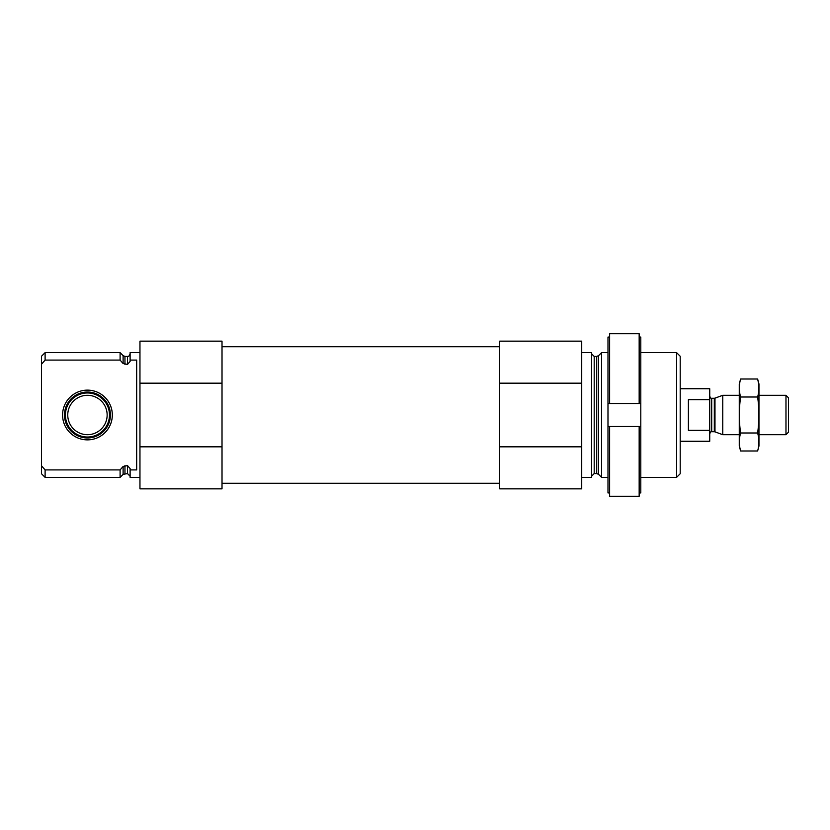 <?xml version="1.0" encoding="UTF-8"?>
<svg xmlns="http://www.w3.org/2000/svg" width="830" height="830" viewBox="0 0 830 830"><rect width="100%" height="100%" fill="white"/><g stroke="black" fill="none" stroke-linecap="round" stroke-linejoin="round"><path stroke-width="1.25" d="M139.959 477.364L130.113 477.364L130.113 469.915L136.68 469.915L136.68 360.085L130.113 360.085L130.113 352.636L139.959 352.636M130.113 360.085L130.113 361.392L127.488 364.412L123.11 363.519L120.101 360.085L123.11 363.519L123.11 355.645L120.101 352.636L45.111 352.636L45.111 360.085L41.5 364.214L41.5 356.246L45.111 352.636M130.113 476.213L127.488 473.588L127.488 465.589L130.113 468.608L130.113 469.915M127.488 465.589L123.11 466.481L120.101 469.915L45.111 469.915L42.87 467.363M45.111 360.085L120.101 360.085L120.101 352.636M127.488 473.588L123.11 474.355L120.101 477.364L120.101 469.915M45.111 477.364L45.111 469.915L41.5 465.786L41.5 473.754L45.111 477.364L120.101 477.364M41.5 364.214L41.5 465.786M222.015 383.18L222.015 488.849L139.959 488.849L139.959 341.151L222.015 341.151L222.015 383.18L139.959 383.18M676.585 352.636L676.585 477.364L680.195 473.754L680.195 356.246L676.585 352.636L640.802 352.636M607.985 477.364L601.584 477.364L601.584 352.636L607.985 352.636M581.726 477.364L591.572 477.364L591.572 352.636L581.726 352.636M581.726 446.82L581.726 488.849L499.681 488.849L499.681 446.82L581.726 446.82L581.726 341.151L499.681 341.151L499.681 383.18L581.726 383.18M499.681 446.82L499.681 383.18M222.015 446.82L139.959 446.82M200.943 488.849L157.752 488.849M62.582 415A24.869 24.869 0 0 0 99.88 436.539A24.869 24.869 0 0 0 99.88 393.462A24.869 24.869 0 0 0 62.582 415M64.47 415A22.97 22.97 0 0 1 87.451 392.03A22.97 22.97 0 0 1 110.421 415A22.97 22.97 0 0 1 87.451 437.97A22.97 22.97 0 0 1 64.47 415M87.451 437.026A22.026 22.026 0 0 1 68.371 403.982A22.026 22.026 0 0 1 106.52 403.982A22.026 22.026 0 0 1 87.451 437.026M87.451 434.692A19.692 19.692 0 0 1 70.394 405.154A19.692 19.692 0 0 1 104.507 405.154A19.692 19.692 0 0 1 87.451 434.692M639.162 492.927L640.802 492.927L640.802 426.485L639.162 426.485L639.162 496.247L609.625 496.247L609.625 426.485L607.985 426.485L607.985 492.927L609.625 492.927M639.162 426.485L609.625 426.485M639.162 337.073L640.802 337.073L640.802 403.515L639.162 403.515L639.162 333.753L609.625 333.753L609.625 403.515L607.985 403.515L607.985 337.073L609.625 337.073M639.162 403.515L609.625 403.515M640.802 426.485L640.802 403.515L607.985 403.515L607.985 426.485M680.195 441.259L709.733 441.259L709.733 388.741L680.195 388.741M709.733 399.697L688.392 399.697L688.392 430.303L709.733 430.303M785.979 395.308L785.979 434.692L788.5 432.171L788.5 397.829L785.979 395.308L758.962 395.308M739.271 434.692L722.764 434.692L722.764 395.308L739.271 395.308M740.609 378.999L739.271 383.989L739.271 446.011L740.609 451.001C738.908 445.005 738.908 438.997 740.609 433.001C738.908 421.152 738.908 409.149 740.609 396.999C738.908 391.003 738.908 384.995 740.609 378.999L757.624 378.999C759.326 384.995 759.326 391.003 757.624 396.999C759.326 408.848 759.326 420.852 757.624 433.001C759.326 438.997 759.326 445.005 757.624 451.001L740.609 451.001L739.8 447.401M740.609 433.001L757.624 433.001M740.609 396.999L757.624 396.999M758.423 382.599L757.624 378.999L758.962 383.989L758.962 446.011L757.624 451.001M127.488 364.412L127.488 356.412C128.505 356.724 129.387 355.852 130.113 353.788M124.967 364.412L124.967 356.412L123.11 355.645M124.967 473.588L124.967 465.589M123.11 474.355L123.11 466.481M598.586 355.645L596.729 356.412L596.729 473.588L598.586 474.355L598.586 355.645L601.584 352.636M596.729 473.588L594.197 473.588L594.197 356.412L591.572 353.788M714.983 398.141L714.308 398.265L714.308 431.735L714.983 431.859L714.983 398.141L722.764 395.308M714.308 431.735L711.704 431.735L711.704 398.265C711.383 398.825 710.719 398.172 709.733 396.294M127.488 356.412L124.967 356.412M676.585 477.364L640.802 477.364M598.586 474.355L601.584 477.364M596.729 356.412L594.197 356.412M594.197 473.588L591.572 476.213M499.681 346.733L222.015 346.733M499.681 483.268L222.015 483.268M785.979 434.692L758.962 434.692M714.983 431.859L722.764 434.692M714.308 398.265L711.704 398.265M711.704 431.735C711.383 431.175 710.719 431.828 709.733 433.706"/></g></svg>
